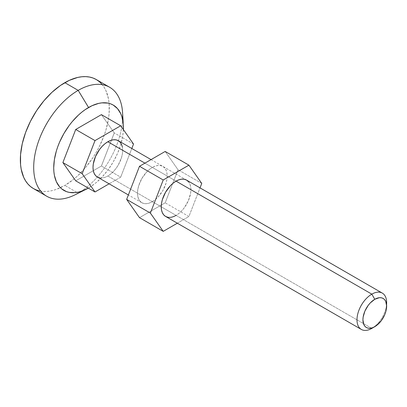 <?xml version="1.0" encoding="UTF-8"?>
<svg xmlns="http://www.w3.org/2000/svg" width="407" height="407" viewBox="0 0 407 407"><rect width="100%" height="100%" fill="white"/><g stroke="black" fill="none" stroke-linecap="round" stroke-linejoin="round"><path stroke-width="0.31" stroke-dasharray="2.04 1.53" d="M176.063 181.135L144.923 163.151L176.063 181.135M97.359 177.035A20.971 12.108 120 0 0 107.845 175.997L371.82 328.398A20.971 12.108 120 0 0 386.65 302.711M78.185 193.122L88.568 187.983A49.288 28.454 -60 0 1 88.329 188.12L78.185 193.122L64.84 185.414L78.185 193.122A62.917 36.325 120 0 0 122.588 119.368A62.917 36.325 -60 0 1 78.185 193.122A62.917 36.325 120 0 1 75.117 194.77M33.379 188.533A62.917 36.325 120 0 0 64.84 185.414L56.161 189.438L51.923 190.659L47.812 191.336L43.87 191.458L40.125 191.025M101.831 84.142L104.075 87.174L105.942 90.654L108.476 98.83L109.117 103.444L109.117 113.517L108.476 118.875L105.942 129.97L104.075 135.607L99.232 146.779L96.301 152.208L93.066 157.458L85.811 167.241L77.752 175.748L73.519 179.416L64.84 185.414A62.917 36.325 120 0 0 105.942 129.97A62.917 36.325 120 0 0 96.301 79.553M123.377 129.594A49.288 28.454 -60 0 1 88.568 187.983L95.365 183.282L101.903 177.218L107.931 170.024L113.212 161.971L117.547 153.368L120.767 144.551L122.746 135.857L123.377 129.594M101.409 114.642L114.255 132.911L101.409 166.015L75.722 180.84L101.409 166.015L114.255 132.911L101.409 114.642M133.532 144.042L114.255 132.911L133.532 144.042M131.807 148.489L120.691 177.142L101.409 166.015L120.691 177.142L109.117 183.822L120.691 177.142L131.807 148.489M99.608 177.869L102.172 177.971L104.955 177.34L107.845 175.997L110.74 173.998L113.522 171.418L116.087 168.356L118.335 164.927L121.545 157.514L122.39 153.815L122.675 150.31L122.39 147.136M386.569 304.568A20.971 12.108 -60 0 1 371.82 328.398L107.845 175.997A20.971 12.108 120 0 0 121.545 157.514A20.971 12.108 120 0 0 118.335 140.71M151.063 159.605L186.548 180.092A20.971 12.108 -60 0 1 189.764 196.902A20.971 12.108 -60 0 1 176.063 215.379L152.335 201.684A20.971 12.108 120 0 0 166.036 183.201A20.971 12.108 120 0 0 162.825 166.397A20.971 12.108 120 0 0 152.335 167.435L155.23 166.092L158.013 165.461L160.577 165.563L162.825 166.397L164.667 167.923L166.036 170.095L166.88 172.817L167.165 175.997L166.88 179.502L166.036 183.201L162.825 190.613L158.013 197.1L155.23 199.684L152.335 201.684L149.445 203.022L146.662 203.658L144.098 203.551L141.85 202.722L140.008 201.19L138.634 199.023L137.79 196.296L137.505 193.122L137.79 189.616L138.634 185.918L141.85 178.505L146.662 172.013L149.445 169.434L152.335 167.435A20.971 12.108 120 0 0 138.634 185.918A20.971 12.108 120 0 0 141.85 202.722A20.971 12.108 120 0 0 152.335 201.684L176.063 215.379L173.173 216.722L170.391 217.353L167.826 217.252M177.335 223.209L188.909 216.529L200.025 187.876L188.909 216.529L165.181 202.828L178.022 169.729L165.181 151.455L178.022 169.729L165.181 202.828L139.494 217.659L165.181 202.828L188.909 216.529L177.335 223.209M188.395 181.624L189.764 183.796L190.608 186.518L190.893 189.698L190.608 193.203L188.395 200.651L184.305 207.738L181.741 210.801L178.958 213.38L176.063 215.379M201.75 183.43L178.022 169.729L201.75 183.43M141.85 202.722L128.378 194.943M371.82 328.398L374.786 326.689M186.548 180.092L162.825 166.397"/><path stroke-width="0.61" d="M386.65 306.14L385.744 301.419L384.651 299.684L383.175 298.458L381.379 297.792L379.324 297.71L374.786 299.287A16.779 9.687 -60 0 1 386.65 306.14A16.779 9.687 -60 0 1 374.786 326.689A16.779 9.687 -60 0 1 362.922 319.836A16.779 9.687 -60 0 1 374.786 299.287L370.248 302.95L368.193 305.403L364.921 311.07L363.151 317.033L362.922 319.836L363.827 324.557L364.921 326.292L366.397 327.518L368.193 328.184L370.248 328.266L372.471 327.762L374.786 326.689L371.82 328.398L377.101 325.086L381.379 320.574L384.651 314.906L385.744 311.904L386.421 308.944L386.65 302.711A20.971 12.108 120 0 0 371.82 294.149L176.063 181.135L371.82 294.149A20.971 12.108 120 0 0 356.99 319.836A20.971 12.108 120 0 0 371.82 328.398A20.971 12.108 -60 0 1 361.335 329.436A20.971 12.108 -60 0 1 358.119 312.632A20.971 12.108 -60 0 1 371.82 294.149L374.786 299.287L371.82 294.149A20.971 12.108 -60 0 1 382.305 293.111A20.971 12.108 -60 0 1 386.569 304.568M122.39 147.136L121.545 144.409L120.177 142.241L118.335 140.71L116.087 139.876L113.522 139.774L110.74 140.405L107.845 141.748L144.923 163.151L107.845 141.748A20.971 12.108 120 0 0 94.144 160.231A20.971 12.108 120 0 0 97.359 177.035L99.608 177.869M78.185 193.122A62.917 36.325 -60 0 1 46.729 196.235A62.917 36.325 -60 0 1 37.083 145.818A62.917 36.325 -60 0 1 78.185 90.374A62.917 36.325 120 0 0 33.725 165.644A62.917 36.325 120 0 0 75.117 194.77L86.162 189.275A49.288 28.454 -60 0 1 53.739 166.458A49.288 28.454 -60 0 1 88.568 107.499L78.185 90.374L64.84 82.672A62.917 36.325 120 0 0 23.738 138.115A62.917 36.325 120 0 0 33.379 188.533L30.449 186.487L27.849 183.939L25.605 180.912L23.738 177.432L21.205 169.256L20.564 164.642L20.564 154.568L22.268 143.712L25.605 132.478L30.449 121.306L36.615 110.628L43.87 100.844L51.923 92.338L60.48 85.434L69.2 80.398L77.752 77.427L81.863 76.75L85.811 76.628L89.555 77.055L93.066 78.037L96.301 79.553L99.232 81.598L101.831 84.142M88.329 188.12A49.288 28.454 -60 0 1 86.162 189.275M40.125 191.025L36.615 190.049L33.379 188.533L46.729 196.235M109.646 87.261L96.301 79.553A62.917 36.325 120 0 0 64.84 82.672L78.185 90.374A62.917 36.325 -60 0 1 109.646 87.261A62.917 36.325 -60 0 1 122.588 119.368A62.917 36.325 120 0 0 122.568 112.576A62.917 36.325 120 0 0 78.185 90.374L88.568 107.499A49.288 28.454 -60 0 1 123.336 124.888A49.288 28.454 -60 0 1 123.377 129.594L123.25 123.774L121.917 116.804L120.767 113.751L117.547 108.654L113.212 105.057L110.679 103.871L107.931 103.103L101.903 102.864L98.682 103.393L91.982 105.723L85.149 109.666L81.766 112.2L78.449 115.074L72.141 121.734L69.205 125.458L63.924 133.511L59.59 142.114L57.835 146.515L56.37 150.931L54.385 159.625L53.719 167.862L53.887 171.708L54.385 175.325L56.37 181.731L59.59 186.828L61.63 188.823L66.458 191.616L69.205 192.379L75.229 192.618L78.449 192.089L81.766 191.137L88.568 187.983M75.722 180.84L62.882 162.571L75.722 129.472L101.409 114.642L120.691 125.773L133.532 144.042L131.807 148.489L133.532 144.042L120.691 125.773L101.409 114.642L75.722 129.472L62.882 162.571L75.722 180.84L95.004 191.972L75.722 180.84M109.117 183.822L95.004 191.972L82.158 173.703L62.882 162.571L82.158 173.703L95.004 140.598L75.722 129.472L95.004 140.598L120.691 125.773L95.004 140.598L82.158 173.703L95.004 191.972L109.117 183.822M151.063 159.605L118.335 140.71A20.971 12.108 120 0 0 107.845 141.748L104.955 143.747L102.172 146.327L99.608 149.389L95.518 156.476L93.3 163.929L93.015 167.435L93.3 170.609L94.144 173.336L95.518 175.503L97.359 177.035L128.378 194.943M167.826 217.252L165.578 216.422L163.736 214.891L162.362 212.719L161.518 209.997L161.233 206.817L161.518 203.312L162.362 199.613L165.578 192.201L170.391 185.714L173.173 183.135L176.063 181.135A20.971 12.108 -60 0 1 186.548 180.092L188.395 181.624M150.376 213.085L163.222 231.359L177.335 223.209L163.222 231.359L139.494 217.659L126.648 199.389L139.494 217.659L163.222 231.359L150.376 213.085L126.648 199.389L150.376 213.085L163.222 179.986L139.494 166.285L126.648 199.389L139.494 166.285L165.181 151.455L139.494 166.285L163.222 179.986L150.376 213.085M200.025 187.876L201.75 183.43L188.909 165.156L163.222 179.986L188.909 165.156L165.181 151.455L188.909 165.156L201.75 183.43L200.025 187.876M176.063 215.379A20.971 12.108 -60 0 1 165.578 216.422A20.971 12.108 -60 0 1 162.362 199.613A20.971 12.108 -60 0 1 176.063 181.135L178.958 179.792L181.741 179.161L184.305 179.263L186.548 180.092L382.305 293.111M361.335 329.436L165.578 216.422M122.568 112.576L123.336 124.888"/></g></svg>
